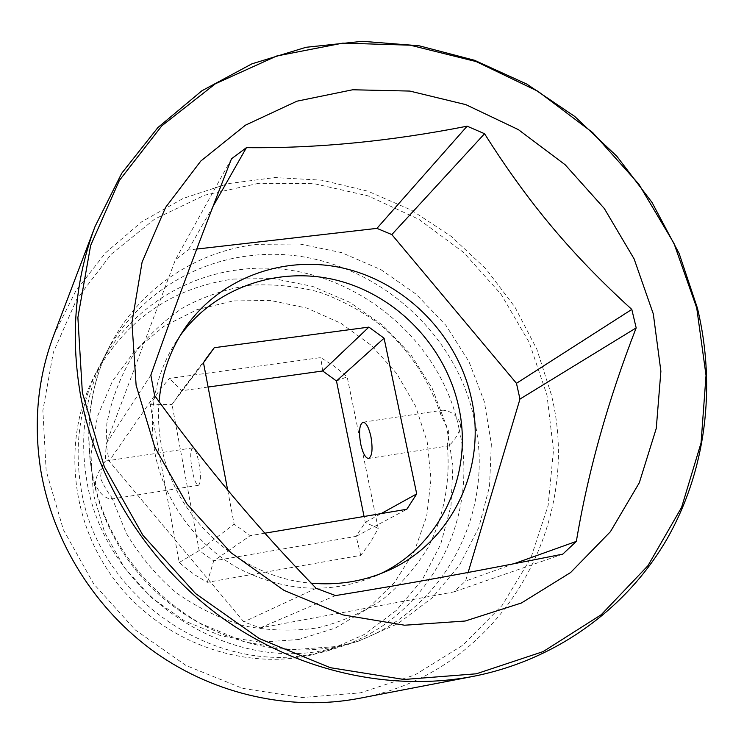 <?xml version="1.0" encoding="UTF-8"?>
<svg xmlns="http://www.w3.org/2000/svg" width="744" height="744" viewBox="0 0 744 744"><rect width="100%" height="100%" fill="white"/><g stroke="black" fill="none" stroke-linecap="round" stroke-linejoin="round"><path stroke-width="0.56" stroke-dasharray="3.72 2.79" d="M298.865 639.496L260.205 642.221L221.359 635.943L184.438 620.849L151.506 597.692L124.415 567.691L104.672 532.509L93.335 494.118L90.954 454.658L97.52 416.277L112.53 380.984L135.027 350.564L163.68 326.439L196.946 309.69L233.086 300.939L270.332 300.446L306.909 308.09L341.171 323.389L371.563 345.569L396.738 373.59L415.58 406.187L427.205 441.899L430.999 479.117L426.703 516.15L414.362 551.239L394.404 582.645L367.648 608.741L335.284 628.076L298.865 639.496M378.203 528.417L347.15 376.808L334.502 366.392L320.72 357.594L169.372 378.436L158.965 390.907L150.279 404.745L179.211 562.501L182.903 565.766L194.658 574.74L207.278 582.338L360.747 555.368L370.373 542.478L378.203 528.417L365.257 522.39L364.058 516.476M336.474 380.993L347.15 376.808M208.106 387.047L181.88 390.721L172.022 404.42L199.169 550.569L213.695 560.874L356.144 536.368L365.257 522.39L381.142 513.602M192.129 470.096C190.064 457.058 190.297 449.655 192.826 447.879C195.002 448.539 197.058 453.598 198.983 463.047C201.057 476.16 200.833 483.581 198.323 485.339C196.118 484.651 194.054 479.573 192.129 470.096M95.678 485.032C93.707 476.393 106.29 460.145 105.443 461.066L105.443 461.075C102.895 463.484 101.24 469.185 100.487 478.197C104.048 486.204 107.834 492.621 111.851 497.429L111.135 499.094C104.746 498.108 99.594 493.421 95.678 485.032M460.211 422.871C456.444 415.05 450.622 410.818 442.764 410.177C440.346 410.493 439.751 412.12 440.959 415.068L448.316 430.423C448.678 436.3 448.316 441.08 447.246 444.754L447.879 445.944C449.934 446.353 462.591 430.943 460.211 422.871M150.279 404.745L172.022 404.42L203.484 362.709M179.211 562.501L199.169 550.569L234.146 524.204L227.664 490.064M327.016 649.735C222.465 673.088 103.128 590.206 86.62 479.545C79.403 435.175 85.495 393.836 104.904 355.52L109.898 345.821C75.581 412.064 83.263 500.526 131.465 564.538C179.648 628.541 263.125 660.932 337.004 646.582L358.255 641.244L397.928 623.658L432.143 597.86L459.457 565.273L478.801 527.552L489.524 486.492L491.347 443.945L484.353 401.751L468.971 361.668L445.907 325.323L416.138 294.215L380.891 269.616L341.58 252.616L299.813 244.013L257.331 244.33C195.979 251.091 138.951 288.951 109.898 345.821C80.826 402.095 81.449 476.69 115.487 538.303C135.427 573.326 163.661 601.673 200.164 623.342L244.943 642.016L291.629 649.735L337.497 646.462L358.255 641.244L327.016 649.735M104.904 355.52C133.381 299.776 189.264 262.548 249.426 255.806C350.982 242.451 454.073 319.018 474.356 419.969C496.378 512.932 442.317 616.199 347.839 644.499M459.197 429.428C480.522 520.121 427.465 620.831 335.293 648.424L314.982 653.539C213.017 676.305 96.98 595.767 80.984 488.055C73.981 444.866 79.952 404.587 98.878 367.211C126.666 312.815 181.173 276.377 239.875 269.654C338.976 256.373 439.602 330.941 459.197 429.428M233.393 279.065L273.346 278.535L312.638 286.403L349.606 302.213L382.723 325.193L410.651 354.349L432.236 388.452L446.549 426.107L452.929 465.753L450.994 505.734L440.681 544.32L422.276 579.753L396.413 610.35L364.132 634.567L326.793 651.084L306.826 656.115C237.438 669.619 159.458 639.477 114.539 579.79C69.62 520.103 62.552 437.416 94.795 375.125C125.792 319.725 171.994 287.705 233.393 279.065M53.763 335.163L75.721 291.118L105.499 252.895L141.806 221.712L183.163 198.434L228.027 183.638L274.806 177.565L321.957 180.197L368.001 191.236L411.525 210.199L451.255 236.406L486.046 269.002L514.867 306.984L536.852 349.243L551.295 394.525C584.198 525.227 500.07 673.004 359.11 698.374M150.846 375.125L106.085 443.973L109.126 461.085L243.855 621.9L260.168 627.899L453.756 591.936L465.549 581.073L468.125 572.471M154.594 395.501L109.126 461.085M196.732 249.063L188.185 250.049L175.426 259.758L106.085 443.973M212.97 206.479L188.185 250.049M513.89 563.757L465.549 581.073M562.762 554.141L453.756 591.936M335.544 595.581L260.168 627.899M316.144 588.318L243.855 621.9M159.058 401.639C157.877 415.877 158.593 430.172 161.206 444.512C173.343 516.848 239.587 577.744 311.197 583.175M231.486 158.798L175.426 259.758M180.141 335.665L176.672 340.706C155.31 374.027 148.028 411.255 154.826 452.389C163.652 500.173 195.161 544.106 237.941 568.063C283.91 591.815 329.518 594.577 374.771 576.34L380.333 573.791M264.845 533.197L250.244 535.661L234.146 524.204M360.747 555.368L356.144 536.368L406.819 509.268M207.278 582.338L213.695 560.874L250.244 535.661M206.144 358.506L181.88 390.721L169.372 378.436M322.682 370.986L320.72 357.594M258.707 183.303L204.693 195.17L154.631 219.099L111.116 254.318L76.641 299.432L53.345 352.396L42.873 410.558L46.175 470.794L63.361 529.709L93.642 583.835L135.343 629.991L186.009 665.489L242.628 688.367L301.869 697.547L360.375 692.85L415.003 674.91L462.991 645.113L502.154 605.384L530.872 558L548.133 505.464L553.48 450.353L546.989 395.176L529.189 342.342L500.972 294.094L463.633 252.467L418.742 219.238L368.168 195.905L314.042 183.666L258.707 183.303M105.443 461.066L192.826 447.879M363.184 422.183L442.764 410.177M111.135 499.094L198.323 485.339M368.773 458.434L447.879 445.954M111.851 497.429L126.266 533.197C139.565 555.647 156.101 575.4 175.863 592.447C197.076 607.504 219.899 618.664 244.32 625.918C269.105 630.745 293.61 631.386 317.846 627.852C341.394 622.003 363.035 612.507 382.76 599.385C401.016 584.449 416.222 566.975 428.386 546.933C444.214 515.555 450.641 480.252 447.246 444.754M440.959 415.068C429.595 380.872 409.293 350.257 382.146 326.318C362.97 311.68 342.119 300.306 319.604 292.178C296.512 286.115 273.169 283.817 249.575 285.278C226.278 288.942 204.247 296.326 183.48 307.421C163.866 320.524 146.921 336.688 132.655 355.939C120.277 376.65 111.674 399.203 106.838 423.578L105.443 461.075M326.793 651.084L335.293 648.424M94.795 375.125L98.878 367.211M374.771 576.34L386.052 571.448M176.672 340.706L183.433 330.429M210.031 353.009L178.002 395.576"/><path stroke-width="1.12" d="M364.058 516.476L336.474 380.993L384.081 338.204L416.714 493.904L406.819 509.268L264.845 533.197M381.142 513.602L416.714 493.904M360.691 443.991C358.627 431.362 359.454 424.089 363.184 422.183C366.234 422.676 368.81 427.484 370.921 436.607C372.986 449.292 372.167 456.593 368.475 458.481C365.378 457.978 362.784 453.143 360.691 443.991M227.664 490.064L203.484 362.709L214.281 347.699L368.894 327.109L384.081 338.204M473.333 676.352L359.11 698.374C291.276 711.301 216.039 695.166 155.766 652.841C95.725 610.21 53.317 542.943 40.985 471.584C33.248 423.875 37.507 378.398 53.763 335.163L95.083 226.418C75.33 278.879 70.373 334.567 80.222 393.483C95.911 481.61 149.032 565.57 223.6 618.869C298.428 671.813 391.093 692.05 473.333 676.352C556.484 659.937 626.281 608.583 666.466 539.911C706.205 470.822 716.314 386.713 697.444 308.202L679.151 253.527L652.004 202.405L616.86 156.277L574.749 116.455L526.845 84.109L474.477 60.264L419.123 45.784L362.402 41.311L306.044 47.281L251.909 63.835L201.894 90.777L157.886 127.568L121.737 173.25L95.083 226.418M82.37 392.767L104.346 466.795L142.802 535.122L195.56 593.572L259.386 638.612L330.336 667.703L404.085 679.486L476.346 673.794L543.176 651.586L601.254 614.702L647.987 565.654L681.606 507.352L701.062 442.903L706.028 375.422L696.728 307.932L673.924 243.269L638.771 184.056L592.81 132.683L537.893 91.252L476.216 61.594L410.251 45.189L342.752 43.133L276.722 56.005L215.342 83.802L161.839 125.81L119.347 180.494L90.638 245.483L77.878 317.539L82.37 392.767M653.306 313.931L660.886 371.265L656.264 428.414L639.31 482.763L610.433 531.672L570.601 572.536L521.432 602.984L465.167 621.026L404.615 625.22L343.04 614.916L283.948 590.336L230.845 552.634L186.902 503.911L154.733 447.023L136.124 385.346L131.939 322.524L142.095 262.121L165.605 207.39L200.796 161.048L245.418 125.187L296.93 101.184L352.628 89.773L409.805 91.066L465.856 104.644L518.373 129.623L565.161 164.759L604.286 208.469L634.111 258.893L653.306 313.931M576.349 541.381C587.965 471.78 607.904 400.616 636.176 327.89L631.805 309.42C571.745 254.736 527.896 202.415 484.549 133.715L467.13 126.182C390.572 141.286 317.009 148.447 246.431 147.656L231.486 158.798C200.257 238.573 176.189 302.966 150.846 375.125L154.594 395.501C206.609 467.344 254.532 524.539 316.144 588.318L335.544 595.581C411.088 583.315 478.727 570.918 562.762 554.141L576.349 541.381L513.89 563.757M467.13 126.182L376.929 228.371L196.732 249.063M246.431 147.656L212.97 206.479M484.549 133.715L391.828 234.583L376.929 228.371M631.805 309.42L516.466 383.309L391.828 234.583M636.176 327.89L519.972 399.063L516.466 383.309M468.125 572.471L519.972 399.063M311.197 583.175C337.609 585.454 362.561 581.548 386.052 571.448C452.064 543.659 487.469 467.604 471.333 398.189C457.802 336.4 407.47 284.18 346.388 268.882C285.361 253.611 218.364 277.558 183.433 330.429C169.548 351.689 161.42 375.422 159.058 401.639M380.333 573.791C441.685 544.794 473.77 472.57 458.63 406.624C445.684 347.132 397.873 296.661 339.301 280.888C280.776 265.19 215.834 286.328 180.141 335.665M206.144 358.506L214.281 347.699M336.474 380.993L322.682 370.986L368.894 327.109M322.682 370.986L208.106 387.047"/></g></svg>
